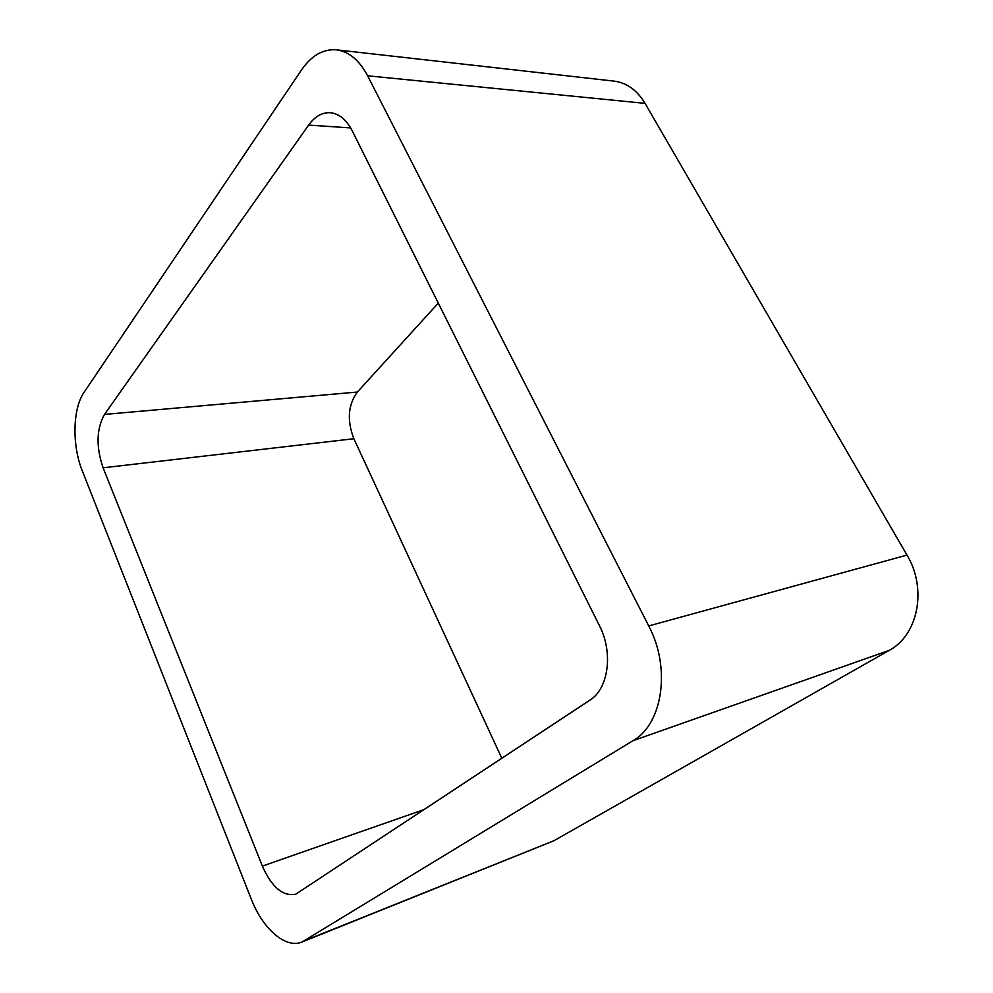 <?xml version="1.0" encoding="UTF-8"?>
<svg xmlns="http://www.w3.org/2000/svg" width="993" height="993" viewBox="0 0 993 993"><rect width="100%" height="100%" fill="white"/><g stroke="black" fill="none" stroke-linecap="round" stroke-linejoin="round"><path stroke-width="1.49" d="M553.821 840.786L889.157 650.403L632.938 740.716L302.021 942.009L553.821 840.786L304.851 940.594M336.428 49.824L614.133 81.128C626.782 82.779 637.084 90.189 645.04 103.359L367.633 75.803C359.292 60.151 348.891 51.487 336.428 49.824C323.085 48.831 311.43 55.571 301.45 70.019L84.082 392.297C72.576 408.719 71.93 445.435 82.332 470.98L251.291 899.099C262.649 928.753 285.624 949.047 302.021 942.009M367.633 75.803L648.727 625.938C671.131 667.855 662.703 724.207 632.938 740.716M645.04 103.359L906.981 555.087L648.727 625.938M889.157 650.403C918.14 635.197 927.375 588.626 906.981 555.087M352.18 130.753L599.4 625.553C613.463 652.513 608.56 688.782 589.879 700.164L295.79 894.184C283.017 896.729 271.883 887.37 262.375 866.095L103.098 467.802C95.949 446.751 96.42 428.951 104.501 414.416L308.637 125.081C314.868 116.454 322.067 112.333 330.247 112.705C339.06 113.612 346.371 119.619 352.18 130.753M501.862 758.354L353.868 438.732L103.098 467.802M438.298 303.113L357.368 392.036C348.009 404.896 346.842 420.473 353.868 438.732M424.719 809.345L262.375 866.095M357.368 392.036L104.501 414.416M350.653 127.923L308.637 125.081"/></g></svg>
